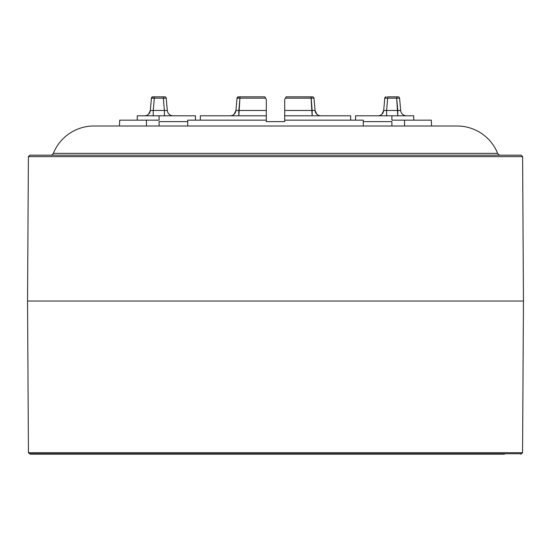 <?xml version="1.0" encoding="UTF-8"?>
<svg xmlns="http://www.w3.org/2000/svg" width="551" height="551" viewBox="0 0 551 551"><rect width="100%" height="100%" fill="white"/><g stroke="black" fill="none" stroke-linecap="round" stroke-linejoin="round"><path stroke-width="0.83" d="M187.719 126L187.719 120.166L266.312 120.166L266.312 121.626L284.688 121.626L284.688 120.166L363.281 120.166L363.281 126L363.281 120.166L284.688 120.166L284.688 115.793L350.656 115.793L350.656 120.166L350.656 115.793L284.688 115.793L284.688 99.359L284.688 121.626L266.312 121.626L266.312 120.166L187.719 120.166L187.719 126M119.436 126L119.705 120.166L146.463 120.166L146.463 126L146.463 120.166L119.705 120.166L119.705 121.626M431.295 121.626L431.295 120.166L404.537 120.166L404.537 126L404.537 120.166L431.295 120.166L431.564 126M457.089 126L93.911 126L457.089 126A43.756 43.756 0 0 1 497.649 153.35L53.351 153.35A43.756 43.756 0 0 1 93.911 126A43.756 43.756 0 0 0 53.351 153.35A2.92 2.92 -90 0 1 50.644 155.168A2.92 2.92 90 0 0 53.351 153.35L497.649 153.35A2.92 2.92 90 0 0 500.356 155.168A2.92 2.92 -90 0 1 497.649 153.35A43.756 43.756 0 0 0 457.089 126M521.143 155.168L29.857 155.168L28.39 156.636L29.857 155.168L521.143 155.168L522.61 156.636L521.143 155.168M522.61 156.636L28.39 156.636L522.61 156.636L523.45 301.025L27.55 301.025L28.39 156.636L27.55 301.025L523.45 301.025L522.61 156.636M29.472 453.742L30.505 454.169L46.511 454.169L30.505 454.169L29.472 453.742L521.528 453.742L520.495 454.169L521.528 453.742L29.472 453.742L28.432 452.702L522.568 452.702L521.528 453.742M504.489 454.169L30.505 454.169L504.489 454.169M355.56 120.166L355.56 115.793L413.753 115.793L413.753 120.166L413.753 115.793L355.56 115.793L355.56 120.166M195.44 115.793L195.44 120.166L195.44 115.793L159.094 115.793L159.094 120.166L146.463 120.166L159.094 120.166L159.094 115.793L137.247 115.793L195.44 115.793M159.094 121.626L187.719 121.626L159.094 121.626L159.094 126L159.094 121.626M363.281 121.626L391.906 121.626L391.906 126L391.906 121.626L363.281 121.626M404.537 120.166L391.906 120.166L391.906 115.793L391.906 120.166L404.537 120.166M137.247 120.166L137.247 115.793L137.247 120.166M266.312 115.793L266.312 120.166L266.312 115.793L200.344 115.793L266.312 115.793L266.312 110.469L266.312 115.793L233.858 115.793L266.312 115.793M200.344 120.166L200.344 115.793L200.344 120.166M144.527 115.793L144.541 115.793A5.834 5.834 90 0 0 150.333 110.469A5.834 5.834 0 0 1 148.935 113.768A5.834 5.834 0 0 0 150.333 110.469L153.24 110.469L153.24 115.793L162.552 115.793L150.506 115.793L153.24 115.793L153.24 110.469L150.333 110.469L151.408 98.161L150.333 110.469L151.408 98.161L152.861 96.831L164.777 96.831L163.323 96.831L163.323 98.161L154.314 98.161L154.314 96.831L152.861 96.831L151.408 98.161A1.46 1.46 0 0 1 152.861 96.831L151.408 98.161L150.333 110.469L148.515 114.209M150.354 110.221L151.305 99.359M144.954 115.793L146.084 115.793L144.954 115.793M146.89 115.793L148.088 115.793L146.89 115.793M167.111 115.793L169.522 115.793L167.111 115.793M170.19 115.793L171.437 115.793L170.19 115.793M172.677 115.793L173.117 115.793L172.677 115.793M230.139 115.793L230.16 115.793A5.834 5.834 90 0 0 235.945 110.469A5.834 5.834 0 0 1 234.554 113.768A5.834 5.834 0 0 0 235.945 110.469L237.026 98.161L235.945 110.469L266.312 110.469L266.312 99.359L266.312 110.469L235.945 110.469L237.026 98.161L235.945 110.469L234.127 114.209M230.566 115.793L231.702 115.793M232.508 115.793L233.7 115.793L232.508 115.793M314.862 115.793L317.156 115.793L314.862 115.793M320.427 115.793L320.84 115.793A5.834 5.834 -90 0 1 315.055 110.469A5.834 5.834 0 0 0 316.446 113.768A5.834 5.834 0 0 1 315.055 110.469A5.834 5.834 0 0 0 320.861 115.793L320.861 115.793A5.834 5.834 -90 0 1 315.055 110.469A5.834 5.834 0 0 0 320.861 115.793L319.298 115.793M378.317 115.793L379.543 115.793L378.317 115.793M380.08 115.793L381.45 115.793L380.08 115.793M383.875 115.793L395.921 115.793L383.875 115.793M403.745 115.793L404.799 115.793L403.745 115.793M406.046 115.793L406.48 115.793L406.046 115.793M315.055 110.469L313.974 98.161A1.46 1.46 0 0 0 312.52 96.831L311.067 96.831L312.52 96.831A1.46 1.46 0 0 1 313.974 98.161L315.055 110.469L313.974 98.161L285.377 98.161L286.148 96.831L311.067 96.831L311.067 98.161L311.611 98.14L285.377 98.161L286.148 96.831L311.067 96.831L312.148 110.469L284.688 110.469L312.148 110.469L312.148 115.793L311.067 98.161L313.974 98.161L315.055 110.469L312.148 110.469L315.055 110.469L316.873 114.209M233.844 115.793L236.138 115.793L233.844 115.793M377.91 115.793L377.89 115.793A5.834 5.834 90 0 0 383.696 110.469A5.834 5.834 0 0 1 382.304 113.768A5.834 5.834 0 0 0 383.696 110.469L386.602 110.469L386.602 115.793L386.602 110.469L400.667 110.469A5.834 5.834 0 0 0 406.48 115.793L405.942 115.793M383.716 110.221L384.667 99.359M386.223 96.831L384.77 98.161L386.223 96.831A1.46 1.46 90 0 0 384.777 98.133L383.696 110.469L384.77 98.161A1.46 1.46 0 0 1 386.223 96.831L384.77 98.161L386.223 96.831A1.46 1.46 90 0 0 384.77 98.161L387.677 98.161L386.602 110.469L383.696 110.469L384.77 98.161L387.677 98.161L386.602 110.469L397.76 110.469L396.686 98.161L387.677 98.161L387.677 96.831L398.139 96.831L396.686 96.831L396.686 98.161L387.677 98.161L387.677 96.831L396.686 96.831L396.686 98.161L399.592 98.161L400.667 110.469L397.76 110.469L397.76 115.793L396.686 98.161L399.592 98.161L400.667 110.469A5.834 5.834 0 0 0 406.48 115.793M399.592 98.161A1.46 1.46 0 0 0 398.139 96.831A1.46 1.46 0 0 1 399.592 98.161M384.77 98.161L383.696 110.469L381.877 114.209M402.836 114.518A5.834 5.834 -90 0 1 400.667 110.469A5.834 5.834 -90 0 0 402.065 113.768M168.696 113.768A5.834 5.834 -90 0 1 167.304 110.469L164.398 110.469L163.323 98.161L166.23 98.161A1.46 1.46 0 0 0 164.777 96.831A1.46 1.46 0 0 1 166.23 98.161L167.304 110.469A5.834 5.834 0 0 0 173.117 115.793L172.573 115.793M169.123 114.215A5.834 5.834 -90 0 1 167.304 110.469A5.834 5.834 0 0 0 173.117 115.793M152.861 96.831A1.46 1.46 90 0 0 151.408 98.161L154.314 98.161L154.314 96.831L163.323 96.831L163.323 98.161L166.23 98.161L167.304 110.469L153.24 110.469L164.398 110.469L163.323 98.161L154.314 98.161L153.24 110.469L154.314 98.161L151.408 98.161L152.861 96.831A1.46 1.46 90 0 0 151.415 98.133M164.398 115.793L164.398 110.469L164.398 115.793M285.377 98.161L284.688 99.359L285.377 98.161M238.852 110.469L239.933 98.161L237.026 98.161L238.48 96.831A1.46 1.46 90 0 0 237.026 98.133L239.933 98.161L239.933 96.831L238.48 96.831A1.46 1.46 90 0 0 237.026 98.161L237.026 98.161A1.46 1.46 0 0 1 238.48 96.831L264.852 96.831L265.623 98.161L239.933 98.161L239.933 96.831L264.852 96.831L265.623 98.161L239.933 98.161L238.852 115.793L238.769 110.482M266.312 99.359L265.623 98.161L266.312 99.359M237.026 98.161L235.945 110.469L237.026 98.161M523.45 301.025L522.568 452.702L28.432 452.702L27.55 301.025M320.861 115.793L320.324 115.793"/></g></svg>
